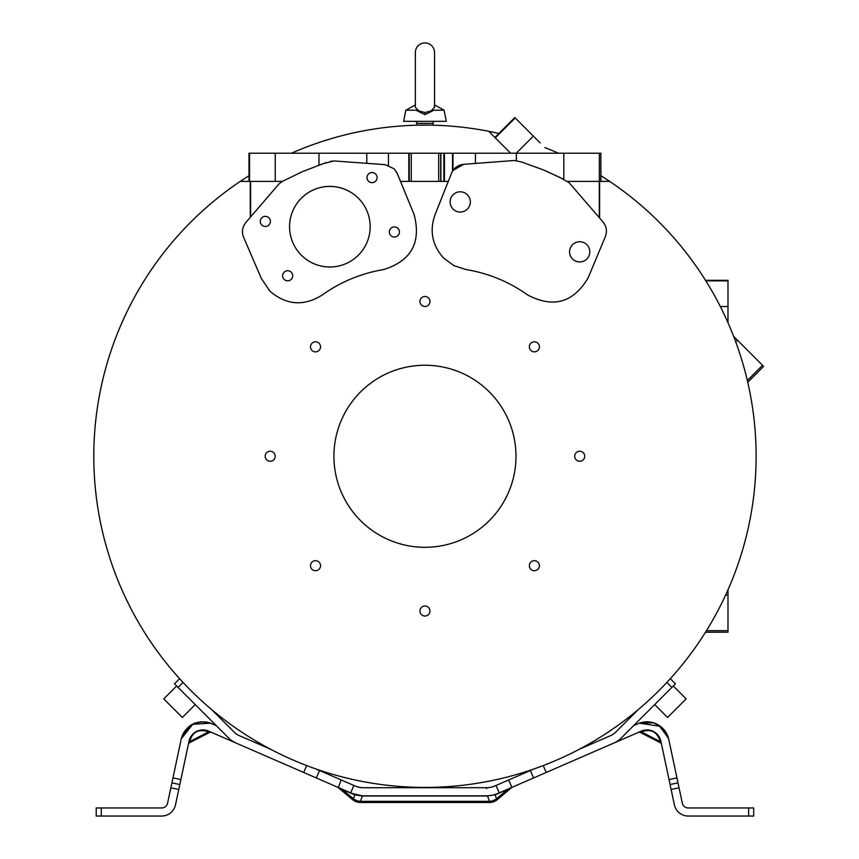 <?xml version="1.0" encoding="UTF-8"?>
<svg xmlns="http://www.w3.org/2000/svg" width="859" height="859" viewBox="0 0 859 859"><rect width="100%" height="100%" fill="white"/><g stroke="black" fill="none" stroke-linecap="round" stroke-linejoin="round"><path stroke-width="1.29" d="M250.291 217.327L250.291 181.399L240.252 181.399A331.166 331.166 0 0 1 248.992 175.719M291.416 153.224A331.166 331.166 0 0 1 498.907 133.467M510.633 153.224L488.707 131.298M540.171 142.916L514.82 117.565L494.891 137.483M733.661 336.406L737.43 340.175L735.734 341.871M747.738 382.244L763.619 366.363L737.43 340.175M763.619 366.363L747.749 382.309M544.81 147.555A331.166 331.166 0 0 1 558.49 153.224M600.913 175.719A331.166 331.166 0 0 1 659.121 690.432A331.166 331.166 0 0 1 190.784 690.432A331.166 331.166 0 0 1 240.252 181.399M360.426 802.478L360.426 801.34L489.48 801.34L489.48 802.478L360.426 802.478A12.133 12.133 0 0 1 352.619 799.643L337.759 787.274L342.054 789.142L338.661 787.671M415.348 104.927L405.835 110.21L415.971 110.21L424.958 114.634L415.971 110.21L418.881 110.908L415.348 107.343L415.348 52.56A9.61 9.61 0 0 1 424.958 42.95A9.61 9.61 0 0 1 434.557 52.56L434.557 104.927L444.071 110.21L433.935 110.21L424.958 114.634L433.935 110.21L431.025 110.908L434.557 107.343L434.16 105.721M352.619 799.643L353.36 798.773A12.133 10.866 20 0 0 360.426 801.34L362.369 795.992L354.778 794.854L338.253 787.585M486.613 796.014L363.293 796.014L352.007 793.469A28.326 28.326 0 0 0 363.293 795.821L486.613 795.821L487.536 795.992L489.48 801.34A12.133 10.866 160 0 0 496.545 798.773L497.286 799.643L511.653 787.585L495.128 794.854L487.472 795.81L491.509 795.391M489.48 801.34A12.133 10.866 -20 0 0 496.545 798.773L507.852 789.142C513.628 786.629 513.628 786.629 507.852 789.142L512.028 787.327M418.881 110.908L424.958 112.55L431.025 110.908M753.687 807.954L753.687 816.05L753.687 807.954L688.252 807.954A6.067 6.067 0 0 1 682.314 803.154L677.998 782.85L670.084 784.525L674.401 804.829A14.163 14.163 0 0 0 688.252 816.05L753.687 816.05M661.451 743.915L660.066 741.532L660.421 742.788L660.066 741.532L660.421 742.788L640.277 732.416L638.516 732.33L641.501 731.975L640.277 732.416L641.501 731.975L660.066 741.532L659.723 739.921C656.695 731.911 651.122 729.044 643.004 731.32L641.501 731.975M661.516 744.195L661.205 742.745A2.019 1.729 -12 0 0 660.066 741.532M96.219 807.954L96.219 816.05L96.219 807.954L161.653 807.954A6.067 6.067 0 0 0 167.591 803.154L170.855 787.789L178.769 789.475L175.504 804.829A14.163 14.163 0 0 1 161.653 816.05L96.219 816.05M238.652 744.184L208.544 731.095L206.901 731.32C198.547 729.162 192.974 732.029 190.183 739.921L189.839 741.532A2.019 1.729 12 0 0 188.722 742.681M206.901 731.32L209.628 732.416L208.404 731.975L209.628 732.416L208.404 731.975L189.839 741.532L188.368 744.334M189.839 741.532L189.495 742.788L209.628 732.416L189.495 742.788M208.544 731.095A14.163 14.163 0 0 0 189.044 741.134L180.873 779.585L172.96 777.9L171.907 782.85L179.821 784.525L178.769 789.475M171.907 782.85L170.855 787.789M487.225 787.714L363.293 787.724A20.229 20.229 0 0 1 355.229 786.049L353.897 785.47L350.665 792.889L354.778 794.854L353.36 798.773L342.054 789.142M196.958 731.224L198.869 730.504M202.778 729.914L202.155 729.935M201.607 729.978L199.675 730.29M199.159 730.418L194.306 732.824M163.747 698.872L176.621 685.997L163.747 698.872L182.344 717.469L195.218 704.595L182.344 717.469M667.561 717.469L654.687 704.595L667.561 717.469L686.158 698.872L673.284 685.997L686.158 698.872M655.396 732.673L653.323 731.406M497.533 793.92L495.654 794.339L497.898 793.469A28.326 28.326 0 0 1 486.613 795.821M496.545 798.773L495.128 794.854L495.654 794.339M655.578 732.802L651.015 730.494M405.835 110.21L403.612 121.344L446.293 121.344L444.071 110.21M494.623 786.071L494.677 786.049A20.229 20.229 0 0 1 486.613 787.724L486.613 788.68L486.613 787.724M492.851 786.737L490.156 787.413M653.516 722.806L639.407 723.16L660.507 726.381L668.624 738.783M658.864 725.254L668.442 738.106M663.749 729.409L662.225 727.841L663.749 729.409M660.485 726.37L653.592 722.827M653.495 722.795L660.496 726.381M611.264 744.184L641.362 731.095A14.163 14.163 0 0 1 660.861 741.134L669.032 779.585L676.946 777.9L668.774 739.449A22.248 22.248 0 0 0 638.14 723.675L633.663 725.619M676.946 777.9L677.998 782.85M669.032 779.585L670.084 784.525M363.293 787.724L362.681 787.714M362.627 787.714L360.211 787.488M359.728 787.413L357.086 786.747M180.873 779.585L179.821 784.525M172.96 777.9L181.131 739.449A22.248 22.248 0 0 1 211.765 723.675L216.243 725.619M196.357 722.806L189.377 726.403L181.453 738.128C186.65 724.481 196.324 719.498 210.498 723.16L192.695 724.309M203.035 721.828L196.367 722.806M181.281 738.783L192.727 724.287M211.389 732.33L210.047 731.75L208.404 731.975L211.389 732.33L209.628 732.416M639.633 731.847L638.559 732.308M511.943 787.37L510.3 788.079M509.902 788.251L508.711 788.777M727.992 322.726L727.992 280.302L705.497 280.302M727.992 589.811L727.992 595.126L725.597 595.126M705.529 632.17L727.992 632.17L727.992 595.126M727.992 632.17L705.497 632.224M497.898 793.469L613.82 743.067A24.277 24.277 0 0 0 621.304 737.967L675.432 683.85L670.288 678.707L666.852 682.433L671.856 687.425M499.24 792.889L496.008 785.47L533.944 768.977M504.63 781.722C510.386 779.22 510.386 779.22 504.63 781.722L505.457 781.368M341.85 780.23L341.098 779.908M496.008 785.47L494.677 786.049M350.665 792.889L316.316 777.953L319.537 770.534L315.962 768.977M353.897 785.47L319.537 770.534M211.679 709.598L234.324 732.255A16.181 16.181 0 0 0 239.317 735.648L270.574 749.241M306.674 765.584L303.689 772.466L316.316 777.953M303.689 772.466L236.085 743.067A24.277 24.277 0 0 1 228.601 737.967L178.06 687.425L183.053 682.433L179.617 678.707L174.474 683.85L178.06 687.425M638.226 709.598L615.581 732.255A16.181 16.181 0 0 1 610.599 735.648L579.331 749.241M433.043 125.103L433.043 123.363L416.862 123.363A2.019 2.019 0 0 0 414.833 121.344M433.043 123.363A2.019 2.019 0 0 1 435.073 121.344M179.617 678.707L181.228 680.457M182.291 681.616L183.053 682.433M668.001 681.208L670.288 678.707M424.958 125.103C414.51 125.21 414.51 125.21 424.958 125.103C414.51 125.21 414.51 125.21 424.958 125.103C435.395 125.21 435.395 125.21 424.958 125.103C435.395 125.21 435.395 125.21 424.958 125.103M325.829 153.224L248.992 153.224L248.992 181.399M284.866 153.224L321.352 153.224M524.076 153.224L563.815 153.224L563.826 179.402L545.776 170.92M366.793 163.328L366.772 153.224L519.598 153.224M366.772 153.224L326.645 153.224M516.334 160.547L516.345 153.224L524.291 153.224M600.86 181.399L600.86 153.224L563.815 153.224M600.86 153.224L600.913 181.399M475.435 153.224L475.435 163.435L482.146 162.92M394.141 168.783L397.223 173.411L414.178 214.707C421.361 242.71 411.15 261.007 383.543 269.586C360.984 273.387 340.411 281.956 321.824 295.281C303.506 306.513 286.197 305.128 269.898 291.137L261.415 278.638L243.602 237.309C241.54 231.941 242.302 227.001 245.867 222.481L278.982 183.944L281.838 181.646L302.153 171.757L323.231 163.65L334.087 160.944L385.165 164.67L394.141 168.783L396.922 172.745M326.645 162.534L318.968 165.121L318.99 153.224M569.023 182.656L559.928 177.426L542.781 169.663L521.542 161.986L514.294 160.493L463.624 164.327L453.047 170.393M409.217 181.399L409.217 153.224M428.501 614.572A5.025 5.025 0 0 0 428.501 607.474A5.025 5.025 0 0 1 428.501 614.572A5.025 5.025 0 0 1 421.404 614.572A5.025 5.025 0 0 1 421.404 607.474A5.025 5.025 0 0 1 428.501 607.474M428.501 297.955A5.025 5.025 0 0 0 421.404 297.955A5.025 5.025 0 0 1 428.501 297.955A5.025 5.025 0 0 1 428.501 305.052A5.025 5.025 0 0 1 421.404 305.052A5.025 5.025 0 0 1 421.404 297.955M569.528 183.192L602.997 221.944C606.551 226.4 607.334 231.307 605.348 236.655L588.136 277.844C573.415 302.722 553.26 308.435 527.673 294.981C509.033 281.72 488.427 273.237 465.857 269.511L453.96 265.624L443.835 258.258C432.302 245.61 429.339 231.2 434.912 215.029L451.544 173.207C453.885 167.956 457.911 164.992 463.624 164.327M448.291 181.399L400.498 181.399M576.164 459.812A5.025 5.025 0 0 1 576.164 452.714A5.025 5.025 0 0 1 583.261 452.714A5.025 5.025 0 0 1 583.261 459.812A5.025 5.025 0 0 1 576.164 459.812M530.83 350.386A5.025 5.025 0 0 1 534.384 341.807A5.025 5.025 0 0 1 539.023 348.754A5.025 5.025 0 0 1 530.83 350.386M311.967 350.386A5.025 5.025 0 0 1 313.599 342.193A5.025 5.025 0 0 1 320.547 346.832A5.025 5.025 0 0 1 311.967 350.386M266.644 459.812A5.025 5.025 0 0 1 266.644 452.714A5.025 5.025 0 0 1 273.742 452.714A5.025 5.025 0 0 1 273.742 459.812A5.025 5.025 0 0 1 266.644 459.812M311.967 569.249A5.025 5.025 0 0 1 315.521 560.669A5.025 5.025 0 0 1 320.16 567.616A5.025 5.025 0 0 1 311.967 569.249M530.83 569.249A5.025 5.025 0 0 1 532.462 561.056A5.025 5.025 0 0 1 539.409 565.694A5.025 5.025 0 0 1 530.83 569.249M609.654 181.399L567.488 181.399M599.614 181.399L599.614 218.025M282.3 181.399L250.291 181.399M599.303 181.399L599.303 217.66M250.603 216.962L250.603 181.399M469.583 205.795L469.583 205.795A10.115 10.115 -157.5 0 1 450.148 202.692A10.115 10.115 -157.5 0 1 467.393 194.768A10.115 10.115 -157.5 0 1 469.583 205.795A10.115 10.115 -157.5 0 1 450.148 202.681A10.115 10.115 -157.5 0 1 450.889 198.053L450.889 198.053M589.038 255.714L589.038 255.714A10.115 10.115 -157.5 0 1 569.603 252.61A10.115 10.115 -157.5 0 1 570.344 247.972L570.355 247.972A10.115 10.115 -157.5 0 1 586.847 244.686A10.115 10.115 -157.5 0 1 589.038 255.714A10.115 10.115 -157.5 0 1 569.614 252.6A10.115 10.115 -157.5 0 1 570.355 247.972M367.147 211.378A40.309 40.309 157.5 0 1 358.364 255.187A40.309 40.309 157.5 0 1 292.575 242.002A40.309 40.309 157.5 0 1 301.359 198.193A40.309 40.309 157.5 0 1 367.094 211.26A40.309 40.309 157.5 0 1 367.147 211.378M268.642 217.574A5.057 5.057 157.5 0 1 268.921 224.983A5.057 5.057 157.5 0 1 260.664 223.34A5.057 5.057 157.5 0 1 268.642 217.574M290.965 271.949A5.057 5.057 157.5 0 1 291.244 279.358A5.057 5.057 157.5 0 1 282.998 277.715A5.057 5.057 157.5 0 1 290.965 271.949M375.351 173.754A5.057 5.057 157.5 0 1 375.63 181.174A5.057 5.057 157.5 0 1 367.384 179.531A5.057 5.057 157.5 0 1 375.351 173.754M391.081 235.806A5.057 5.057 157.5 0 1 390.802 228.397A5.057 5.057 157.5 0 1 399.048 230.029A5.057 5.057 157.5 0 1 391.081 235.806M330.404 161.352L334.087 160.944M489.319 391.897A91.033 91.033 0 0 1 489.319 520.64A91.033 91.033 0 0 1 360.587 520.64A91.033 91.033 0 0 1 360.587 391.897A91.033 91.033 0 0 1 489.319 391.897M367.104 211.282A40.309 40.309 -22.5 0 0 301.369 198.225A40.309 40.309 -22.5 0 0 292.586 242.034A40.309 40.309 -22.5 0 0 292.629 242.131M270.016 219.485A5.057 5.057 -22.5 0 0 261.77 217.853A5.057 5.057 -22.5 0 0 260.674 223.361M292.339 273.86A5.057 5.057 -22.5 0 0 284.104 272.228A5.057 5.057 -22.5 0 0 282.998 277.736M376.736 175.676A5.057 5.057 -22.5 0 0 368.49 174.044A5.057 5.057 -22.5 0 0 367.384 179.542M399.059 230.051A5.057 5.057 -22.5 0 0 390.813 228.419A5.057 5.057 -22.5 0 0 389.718 233.916M515.217 117.962L495.289 137.88M533.364 136.109L516.248 153.224M762.556 365.3L747.341 380.526M424.958 112.55L424.958 114.634M748.629 816.05L748.629 807.954M660.861 741.134L660.431 739.567L660.861 741.134L659.723 739.921M671.137 789.475L679.05 787.789M101.276 816.05L101.276 807.954M190.183 739.921L189.044 741.134L189.474 739.578L189.044 741.134M643.004 731.32L641.362 731.095M511.867 787.402L508.689 779.961M530.368 770.534L533.589 777.953M338.36 787.542L341.13 779.918M727.992 630.667L706.474 630.667M727.992 280.872L705.851 280.872M727.992 306.534L720.336 306.534M543.232 765.584L546.217 772.466M388.451 165.315L388.451 153.224M249.561 153.224L249.561 181.399M275.224 153.224L275.224 181.399M599.357 153.224L599.357 181.399M452.553 171.156L452.553 153.224M452.983 153.224L452.983 170.49M408.787 153.224L408.787 181.399M408.916 153.224L408.916 181.399M411.246 153.224L411.246 181.399M438.67 181.399L438.67 153.224M440.688 153.224L440.688 181.399M440.914 153.224L440.914 181.399M443.856 181.399L443.856 153.224M444.436 153.224L444.436 181.399M188.4 744.173L188.701 742.745M359.91 795.617L358.944 795.488M357.773 795.273L355.583 794.747M355.508 794.725L354.262 794.339M198.204 730.719L197.559 730.966M198.654 730.569L199.331 730.375M196.528 731.428L194.488 732.684M653.012 731.256L651.584 730.676L653.012 731.256M651.208 730.558L650.521 730.365L651.208 730.558M668.592 738.665L668.452 738.128M210.058 731.75L211.539 732.405M639.848 731.75L638.366 732.405L639.848 731.75M511.653 787.585L512.587 787.145M509.516 788.422L511.534 787.542M506.402 780.949L505.715 781.25M344.094 781.207L343.503 780.949M416.862 125.103L416.862 123.363M489.48 802.478A12.133 12.133 0 0 0 497.286 799.643M434.557 107.343L434.557 52.56"/></g></svg>

